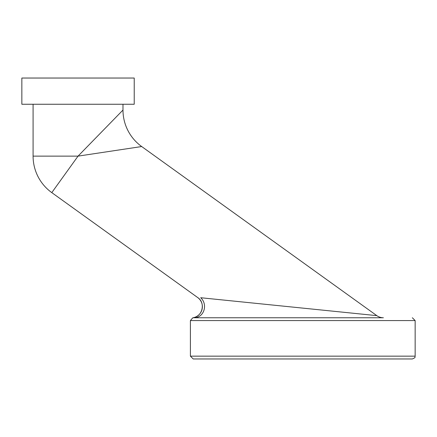 <?xml version="1.0" encoding="UTF-8"?>
<svg xmlns="http://www.w3.org/2000/svg" width="437" height="437" viewBox="0 0 437 437"><rect width="100%" height="100%" fill="white"/><g stroke="black" fill="none" stroke-linecap="round" stroke-linejoin="round"><path stroke-width="0.66" d="M21.85 78.037L134.219 78.037L134.219 104.257L21.85 104.257L21.85 78.037M122.983 104.257L122.983 110.053A44.951 44.951 0 0 0 141.686 146.542L376.825 315.645L200.692 297.728A11.236 10.166 90 0 1 203.964 310.226A11.236 10.166 90 0 1 194.367 317.759L383.386 317.759A11.236 11.236 0 0 1 376.825 315.645A11.236 11.236 0 0 0 383.386 317.759M141.686 146.542L78.037 156.129L122.983 110.053M33.086 104.257L33.086 156.129L78.037 156.129L51.79 192.624L197.699 297.559A11.236 11.236 125.7 0 1 192.804 317.792L193.165 317.781M190.406 356.155L415.15 356.155C414.445 356.909 416.674 357.127 412.342 358.963L193.214 358.963L190.406 356.155L190.406 320.572L192.799 317.792L194.367 317.759L192.854 317.786M412.342 317.759L415.15 320.572L190.406 320.572M51.79 192.624A44.951 44.951 0 0 1 33.086 156.129M415.15 356.155L415.15 320.572M197.699 297.553C205.876 302.754 202.451 316.912 192.799 317.792"/></g></svg>
